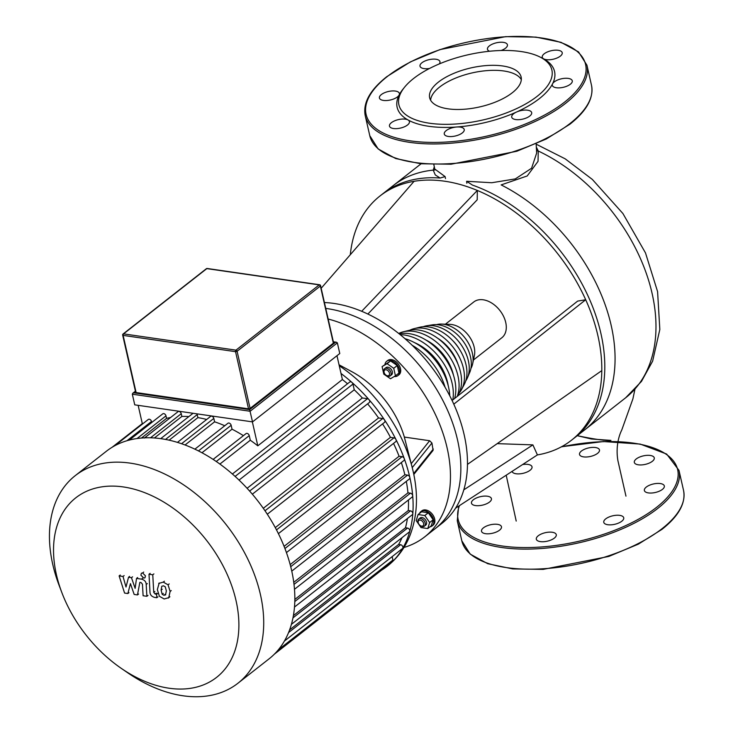 <?xml version="1.0" encoding="UTF-8"?>
<svg xmlns="http://www.w3.org/2000/svg" width="733" height="733" viewBox="0 0 733 733"><rect width="100%" height="100%" fill="white"/><g stroke="black" fill="none" stroke-linecap="round" stroke-linejoin="round"><path stroke-width="1.1" d="M165.704 594.802L163.972 595.278L162.195 594.298L161.104 590.147L161.755 586.281L163.45 585.804L165.264 586.794L166.354 590.908L165.539 594.949M158.695 583.45L163.248 582.103L168.059 584.806L170.12 591.449L168.764 597.633L164.183 598.98L159.4 596.277L157.338 589.607L159.198 582.982M169.176 583.935L168.059 584.806M169.882 596.754L168.269 598.091M149.981 592.053L149.001 574.232L152.766 574.773L153.738 592.346L155.158 594.032L156.605 594.243L156.798 597.725L154.654 597.413C151.612 596.57 150.054 594.793 149.981 592.053M150.118 573.353L149.001 574.232M153.884 573.893L152.766 574.773M157.723 593.364L156.605 594.243M157.916 596.845L156.798 597.725M145.464 575.845L144.969 577.796L143.76 578.071L140.892 575.185L141.387 573.224L142.596 572.949L145.464 575.845M130.437 583.633L127.854 593.538L124.564 593.061L119.122 575.9L123.016 576.468L126.012 587.014L128.522 577.265L131.464 577.686L135.129 588.333L136.521 578.419L141.515 579.134C144.548 579.959 146.114 581.736 146.197 584.476L146.875 596.295L143.109 595.755L142.449 584.201L141.029 582.524L139.856 582.359L137.465 594.921L134.166 594.445L130.437 583.633M128.971 592.658L127.854 593.538M120.239 575.029L119.122 575.9M124.134 575.588L123.016 576.468M129.64 576.385L128.522 577.265M132.581 576.816L131.464 577.686M137.639 577.549L136.521 578.419M147.993 595.425L146.875 596.295M138.583 594.051L137.465 594.921M521.31 79.604A46.894 19.993 -12.8 0 0 503.873 70.982A46.894 19.993 -12.8 0 0 456.531 77.725A46.894 19.993 -12.8 0 0 430.61 100.21M502.737 65.97A46.894 19.993 -12.8 0 0 452.765 73.813A46.894 19.993 -12.8 0 0 429.657 97.791A46.894 19.993 -12.8 0 0 448.046 108.832A46.894 19.993 -12.8 0 0 498.019 100.989A46.894 19.993 -12.8 0 0 521.126 77.011A46.894 19.993 -12.8 0 0 502.737 65.97M404.433 87.364L402.829 89.371A80.722 34.405 -12.8 0 0 399.128 95.024L399.128 95.024A10.235 4.361 -12.8 0 0 399.375 93.467A10.235 4.361 -12.8 0 0 387.922 91.607A10.235 4.361 -12.8 0 0 379.419 98.002A10.235 4.361 -12.8 0 0 390.872 99.871A10.235 4.361 -12.8 0 0 399.128 95.024L399.128 95.024A80.722 34.405 -12.8 0 0 408.043 119.965A10.235 4.361 -12.8 0 0 391.395 122.677A10.235 4.361 -12.8 0 0 389.47 126.103A10.235 4.361 -12.8 0 0 396.773 128.623A10.235 4.361 -12.8 0 0 407.502 125.004A10.235 4.361 -12.8 0 0 409.426 121.577A10.235 4.361 -12.8 0 0 408.043 119.965A80.722 34.405 -12.8 0 0 428.778 126.296A80.722 34.405 -12.8 0 0 456.677 127.001A80.722 34.405 -12.8 0 0 516.545 112.021A80.722 34.405 -12.8 0 0 552.572 83.782A80.722 34.405 -12.8 0 0 543.648 58.842A80.722 34.405 -12.8 0 0 541.687 57.825L539.369 56.707A78.449 33.434 -12.8 0 0 521.136 51.548A78.449 33.434 -12.8 0 0 404.433 87.364A78.449 33.434 -12.8 0 0 429.648 123.245A78.449 33.434 -12.8 0 0 528.346 102.373A78.449 33.434 -12.8 0 0 539.369 56.707M456.677 127.001A10.235 4.361 -12.8 0 0 444.271 134.038A10.235 4.361 -12.8 0 0 444.335 134.258A10.235 4.361 -12.8 0 0 455.468 135.962A10.235 4.361 -12.8 0 0 464.227 129.503A10.235 4.361 -12.8 0 0 464.163 129.292A10.235 4.361 -12.8 0 0 456.677 127.001M516.545 112.021A10.235 4.361 -12.8 0 0 511.726 117.152A10.235 4.361 -12.8 0 0 515.739 119.561A10.235 4.361 -12.8 0 0 526.642 117.848A10.235 4.361 -12.8 0 0 531.682 112.616A10.235 4.361 -12.8 0 0 527.668 110.207A10.235 4.361 -12.8 0 0 516.545 112.021M552.572 83.782A10.235 4.361 -12.8 0 0 552.315 85.34A10.235 4.361 -12.8 0 0 563.769 87.2A10.235 4.361 -12.8 0 0 572.271 80.804A10.235 4.361 -12.8 0 0 560.818 78.944A10.235 4.361 -12.8 0 0 552.572 83.782M543.648 58.842A10.235 4.361 -12.8 0 0 560.305 56.139A10.235 4.361 -12.8 0 0 562.22 52.703A10.235 4.361 -12.8 0 0 554.927 50.183A10.235 4.361 -12.8 0 0 544.188 53.802A10.235 4.361 -12.8 0 0 542.273 57.238A10.235 4.361 -12.8 0 0 543.648 58.842M501.125 50.504A10.235 4.361 -12.8 0 0 507.419 44.768A10.235 4.361 -12.8 0 0 507.364 44.557A10.235 4.361 -12.8 0 0 496.223 42.844A10.235 4.361 -12.8 0 0 487.463 49.303A10.235 4.361 -12.8 0 0 487.527 49.523A10.235 4.361 -12.8 0 0 489.571 51.246M439.232 63.945A10.235 4.361 -12.8 0 0 439.965 61.654A10.235 4.361 -12.8 0 0 435.961 59.245A10.235 4.361 -12.8 0 0 425.058 60.958A10.235 4.361 -12.8 0 0 420.009 66.19A10.235 4.361 -12.8 0 0 424.022 68.6A10.235 4.361 -12.8 0 0 429.547 68.453M333.213 342.549A1.136 0.486 167.2 0 1 333.57 342.797A1.136 0.486 167.2 0 1 333.35 343.181L250.09 408.437A1.136 0.486 167.2 0 1 248.533 408.831L136.109 392.558A1.136 0.486 167.2 0 1 135.669 392.292L122.677 335.128A1.136 0.486 -12.8 0 0 123.126 335.393A1.136 0.687 -81.8 0 1 123.556 333.872A1.136 0.76 -128.1 0 0 122.897 334.743A1.136 0.486 -12.8 0 0 122.677 335.128A1.136 1.136 0 0 1 123.089 333.982L206.349 268.718A1.136 0.76 51.9 0 1 206.825 268.617A1.136 0.687 -81.8 0 1 207.558 268.718M249.66 409.61L133.663 392.815L132.801 393.227L132.325 394.207L250.118 411.259L337.363 342.879L336.447 342.219L335.577 342.274L249.66 409.61L252.528 421.887L134.744 404.845L132.325 394.207M252.528 421.887L339.773 353.517L337.363 342.879M328.164 319.029A131.876 88.574 51.9 0 1 447.157 448.12A131.876 88.574 51.9 0 1 424.682 536.886A131.876 88.574 51.9 0 1 403.956 547.469M350.292 254.736A155.185 104.233 51.9 0 1 380.015 195.958A155.185 104.233 51.9 0 1 414.081 181.298A155.185 104.233 51.9 0 1 477.32 190.452A155.185 104.233 51.9 0 1 585.704 299.751A155.185 104.233 51.9 0 1 597.917 335.787A155.185 104.233 51.9 0 1 601.802 370.614L467.471 464.392A131.876 88.574 -128.1 0 1 441.687 523.564L435.063 528.759A131.876 88.574 51.9 0 0 457.539 439.983A131.876 88.574 51.9 0 0 325.754 308.419A131.876 88.574 51.9 0 1 457.539 439.983A131.876 88.574 51.9 0 1 435.063 528.759L424.682 536.886M381.581 570.146A131.876 88.574 -128.1 0 0 387.336 566.16A131.876 88.574 -128.1 0 0 392.631 561.487A131.876 88.574 -128.1 0 0 402.765 548.22A131.876 88.574 -128.1 0 0 409.784 531.269A131.876 88.574 -128.1 0 0 412.816 513.751A131.876 88.574 -128.1 0 0 412.697 495.774A131.876 88.574 -128.1 0 0 409.811 477.394A2.272 1.53 51.9 0 1 409.426 478.924L291.771 571.126M384.981 364.347A9.098 6.111 51.9 0 1 386.676 361.305A9.098 6.111 51.9 0 1 393.969 361.818A9.098 6.111 51.9 0 1 399.448 369.496A9.098 6.111 51.9 0 1 397.891 375.617A9.098 6.111 51.9 0 1 394.281 376.505M386.676 361.305L387.73 360.471A9.098 6.111 51.9 0 1 395.023 360.984A9.098 6.111 51.9 0 1 400.502 368.672A9.098 6.111 51.9 0 1 398.954 374.792L397.891 375.617M386.227 375.314A4.545 3.051 -128.1 0 0 386.447 375.47A4.545 3.051 -128.1 0 0 390.249 375.837A4.545 3.051 -128.1 0 0 391.028 372.776A4.545 3.051 -128.1 0 0 388.288 368.937A4.545 3.051 -128.1 0 0 384.642 368.672A4.545 3.051 -128.1 0 0 383.863 371.741A4.545 3.051 -128.1 0 0 384.083 372.456A4.545 3.051 -128.1 0 0 384.184 372.703M384.642 368.672L385.961 367.636A4.545 3.051 51.9 0 1 389.608 367.893A4.545 3.051 51.9 0 1 392.347 371.732A4.545 3.051 51.9 0 1 391.578 374.792L390.249 375.837M389.47 373.161A3.408 2.291 51.9 0 1 386.034 375.186A3.408 2.291 51.9 0 1 384.257 372.923A3.408 2.291 51.9 0 1 384.092 372.382A3.408 2.291 51.9 0 1 386.099 369.762A3.408 2.291 51.9 0 1 389.47 373.161M419.487 513.457A9.098 6.111 51.9 0 1 420.834 511.643A9.098 6.111 51.9 0 1 424.618 510.782A9.098 6.111 51.9 0 1 432.717 517.37A9.098 6.111 51.9 0 1 432.049 525.955A9.098 6.111 51.9 0 1 429.969 526.835M420.834 511.643L421.887 510.809A9.098 6.111 51.9 0 1 425.681 509.948A9.098 6.111 51.9 0 1 433.78 516.536A9.098 6.111 51.9 0 1 433.111 525.13L432.049 525.955M420.385 525.653A4.545 3.051 -128.1 0 0 420.605 525.808A4.545 3.051 -128.1 0 0 422.51 526.606A4.545 3.051 -128.1 0 0 424.407 526.175A4.545 3.051 -128.1 0 0 424.737 521.878A4.545 3.051 -128.1 0 0 420.687 518.579A4.545 3.051 -128.1 0 0 418.8 519.01A4.545 3.051 -128.1 0 0 418.241 522.794A4.545 3.051 -128.1 0 0 418.341 523.041M418.8 519.01L420.119 517.974A4.545 3.051 51.9 0 1 422.016 517.544A4.545 3.051 51.9 0 1 426.065 520.842A4.545 3.051 51.9 0 1 425.736 525.13L424.407 526.175M421.622 526.12A3.408 2.291 51.9 0 1 420.192 525.524A3.408 2.291 51.9 0 1 418.415 523.261A3.408 2.291 51.9 0 1 420.256 520.1A3.408 2.291 51.9 0 1 423.619 523.499A3.408 2.291 51.9 0 1 421.622 526.12M121.238 668.34L127.725 672.802A131.876 88.574 -128.1 0 0 237.932 683.248A131.876 88.574 -128.1 0 0 260.407 594.481A131.876 88.574 -128.1 0 0 180.969 483.129A131.876 88.574 -128.1 0 0 75.233 475.653A131.876 88.574 -128.1 0 0 52.758 564.428A131.876 88.574 -128.1 0 0 59.043 585.172L61.829 592.53A114.082 76.626 51.9 0 1 56.395 574.59A114.082 76.626 51.9 0 1 123.346 486.941A114.082 76.626 51.9 0 1 236.026 600.584A114.082 76.626 51.9 0 1 121.238 668.34A114.082 76.626 51.9 0 1 61.829 592.53M75.233 475.653L106.358 451.262A131.876 88.574 51.9 0 1 114.779 445.737A131.876 88.574 51.9 0 1 129.512 440.02A131.876 88.574 51.9 0 1 145.042 437.821A131.876 88.574 51.9 0 1 161.278 438.728A131.876 88.574 51.9 0 1 178.192 442.613A131.876 88.574 51.9 0 1 195.812 449.613A131.876 88.574 51.9 0 1 214.238 460.132A131.876 88.574 51.9 0 1 233.671 475.131A131.876 88.574 51.9 0 1 250.732 492.329A131.876 88.574 51.9 0 1 266.189 512.532A131.876 88.574 51.9 0 1 277.66 532.158A131.876 88.574 51.9 0 1 285.98 551.317A131.876 88.574 51.9 0 1 291.532 570.082A131.876 88.574 51.9 0 1 294.419 588.462A131.876 88.574 51.9 0 1 294.538 606.448A131.876 88.574 51.9 0 1 291.514 623.966A131.876 88.574 51.9 0 1 284.486 640.917A131.876 88.574 51.9 0 1 274.353 654.175A131.876 88.574 51.9 0 1 269.057 658.857L237.932 683.248M151.74 422.474L151.511 421.484A2.272 1.53 -128.1 0 0 150.146 419.56A2.272 1.53 -128.1 0 0 148.323 419.432L114.632 445.838M170.56 417.535A126.195 84.753 -128.1 0 0 166.556 418.369L165.988 415.858A2.272 1.53 -128.1 0 0 164.623 413.943A2.272 1.53 -128.1 0 0 162.799 413.815L129.109 440.212M188.857 416.582A126.195 84.753 -128.1 0 0 181.876 416.436L181.253 413.696A2.272 1.53 -128.1 0 0 179.887 411.781A2.272 1.53 -128.1 0 0 178.064 411.653L144.374 438.05M206.679 419.468A126.195 84.753 -128.1 0 0 197.901 417.618L197.214 414.594A2.272 1.53 -128.1 0 0 196.92 413.843M224.765 425.745A126.195 84.753 -128.1 0 0 214.604 421.814L213.834 418.415A2.272 1.53 -128.1 0 0 212.46 416.5A2.272 1.53 -128.1 0 0 210.637 416.362L177.441 442.384M243.411 435.659A126.195 84.753 -128.1 0 0 232.031 429.19L231.152 425.287A2.272 1.53 -128.1 0 0 229.777 423.372A2.272 1.53 -128.1 0 0 227.954 423.243L194.877 449.164M232.388 474.004L349.751 382.021A2.272 1.53 51.9 0 1 351.95 382.434A131.876 88.574 -128.1 0 0 341.019 373.473L342.393 379.538L257.805 445.829A126.195 84.753 -128.1 0 0 250.301 440.231L249.247 435.631A2.272 1.53 -128.1 0 0 247.882 433.707A2.272 1.53 -128.1 0 0 246.059 433.579L213.12 459.399M257.805 445.829L252.354 421.86M142.404 424.068L138.152 405.331M341.019 373.473L336.978 355.707M342.393 379.538A126.195 84.753 51.9 0 1 347.534 383.762M219.891 464.062L250.301 440.231M141.46 438.032L166.556 418.369M154.379 437.977L181.876 416.436M169.112 440.176L197.901 417.618M185.046 444.986L214.604 421.814M201.969 452.756L232.031 429.19M402.023 537.655A126.195 84.753 51.9 0 1 398.633 544.445L289.599 629.894M239.05 480.088L354.25 389.8A126.195 84.753 51.9 0 1 362.349 397.973L247.094 488.297M407.401 518.552A126.195 84.753 51.9 0 1 405.459 527.778L293.402 615.601M367.599 403.856A126.195 84.753 51.9 0 1 378.549 417.966L263.294 508.308M408.437 499.979A126.195 84.753 51.9 0 1 408.281 510.535L294.84 599.438M382.553 423.903A126.195 84.753 51.9 0 1 390.451 437.344L275.278 527.604M393.529 443.419A126.195 84.753 51.9 0 1 399.073 456.247L284.092 546.36M406.302 481.37A126.195 84.753 51.9 0 1 407.96 492.833L293.75 582.341M401.336 462.541A126.195 84.753 51.9 0 1 404.863 474.737L290.176 564.612M404.863 474.737L407.566 475.121A2.272 1.53 51.9 0 1 409.811 477.394A131.876 88.574 -128.1 0 0 404.259 458.629A2.272 1.53 51.9 0 1 403.965 460.48L286.438 552.59M407.96 492.833L410.407 493.19A2.272 1.53 51.9 0 1 412.697 495.774A2.272 1.53 51.9 0 1 412.258 496.983L294.492 589.286M408.281 510.535L410.517 510.855A2.272 1.53 51.9 0 1 412.816 513.751A2.272 1.53 51.9 0 1 412.377 514.648L294.492 607.043M405.459 527.778L407.539 528.081A2.272 1.53 51.9 0 1 409.784 531.269A2.272 1.53 51.9 0 1 409.399 531.874L291.404 624.351M362.349 397.973L367.462 398.715A2.272 1.53 51.9 0 1 369.001 399.641A2.272 1.53 51.9 0 1 369.322 402.509L252.335 494.189M398.633 544.445L400.639 544.729A2.272 1.53 51.9 0 1 402.518 546.122A2.272 1.53 51.9 0 1 402.765 548.22A2.272 1.53 51.9 0 1 402.499 548.522L284.377 641.1M392.155 556.631L392.925 560.03A2.272 1.53 51.9 0 1 392.631 561.487A2.272 1.53 51.9 0 1 392.54 561.56L274.261 654.257M390.451 437.344L393.933 437.848A2.272 1.53 51.9 0 1 395.939 439.461A2.272 1.53 51.9 0 1 395.783 441.642L278.403 533.642M399.073 456.247L402.105 456.686A2.272 1.53 51.9 0 1 404.259 458.629A131.876 88.574 -128.1 0 0 395.939 439.461A131.876 88.574 -128.1 0 0 384.468 419.835A2.272 1.53 51.9 0 1 384.513 422.364L267.307 514.218M378.549 417.966L382.663 418.561A2.272 1.53 51.9 0 1 384.468 419.835A131.876 88.574 -128.1 0 0 369.001 399.641A131.876 88.574 -128.1 0 0 351.95 382.434A2.272 1.53 51.9 0 1 352.949 384.074L354.25 389.8M421.044 527.586L416.207 520.586L418.085 514.548L424.801 515.519L429.648 522.528L427.77 528.557L421.044 527.586M424.801 515.519L428.319 512.77L421.603 511.799L418.085 514.548M428.319 512.77L433.157 519.77L429.648 522.528M433.157 519.77L431.279 525.808L427.77 528.557M395.444 375.818L390.478 378.741L383.808 374.142L382.095 366.61L387.061 363.687L393.731 368.296L395.444 375.818L398.954 373.07L397.249 365.538L393.731 368.296M387.061 363.687L390.57 360.938L382.095 366.61M390.57 360.938L397.249 365.538M412.083 467.022L404.332 437.07L429.639 440.735L431.939 443.007L433.093 450.364L413.806 474.443M339.049 364.805L351.712 371.613A79.127 53.142 51.9 0 1 404.332 437.07M499.558 530.17A10.235 4.361 167.2 0 1 488.819 533.789A10.235 4.361 167.2 0 1 481.517 531.269A10.235 4.361 167.2 0 1 483.441 527.833A10.235 4.361 167.2 0 1 494.179 524.223A10.235 4.361 167.2 0 1 501.473 526.734A10.235 4.361 167.2 0 1 499.558 530.17M556.219 534.449A10.235 4.361 167.2 0 1 556.274 534.669A10.235 4.361 167.2 0 1 547.524 541.128A10.235 4.361 167.2 0 1 536.382 539.415A10.235 4.361 167.2 0 1 536.327 539.204A10.235 4.361 167.2 0 1 545.077 532.744A10.235 4.361 167.2 0 1 556.219 534.449M619.724 515.372A10.235 4.361 167.2 0 1 623.728 517.782A10.235 4.361 167.2 0 1 618.689 523.014A10.235 4.361 167.2 0 1 607.785 524.727A10.235 4.361 167.2 0 1 603.772 522.317A10.235 4.361 167.2 0 1 608.821 517.086A10.235 4.361 167.2 0 1 619.724 515.372M652.865 484.101A10.235 4.361 167.2 0 1 664.327 485.97A10.235 4.361 167.2 0 1 655.824 492.365A10.235 4.361 167.2 0 1 644.371 490.505A10.235 4.361 167.2 0 1 652.865 484.101M636.244 458.968A10.235 4.361 167.2 0 1 646.973 455.349A10.235 4.361 167.2 0 1 654.276 457.868A10.235 4.361 167.2 0 1 652.352 461.295A10.235 4.361 167.2 0 1 641.622 464.914A10.235 4.361 167.2 0 1 634.32 462.395A10.235 4.361 167.2 0 1 636.244 458.968M579.583 454.68A10.235 4.361 167.2 0 1 579.519 454.469A10.235 4.361 167.2 0 1 588.269 448.01A10.235 4.361 167.2 0 1 599.411 449.714A10.235 4.361 167.2 0 1 599.475 449.934A10.235 4.361 167.2 0 1 590.716 456.393A10.235 4.361 167.2 0 1 579.583 454.68M522.602 464.539A10.235 4.361 167.2 0 1 528.007 464.41A10.235 4.361 167.2 0 1 532.021 466.82A10.235 4.361 167.2 0 1 526.981 472.052A10.235 4.361 167.2 0 1 516.078 473.765A10.235 4.361 167.2 0 1 512.074 471.392M482.928 505.028A10.235 4.361 167.2 0 1 471.475 503.168A10.235 4.361 167.2 0 1 479.968 496.772A10.235 4.361 167.2 0 1 491.431 498.632A10.235 4.361 167.2 0 1 482.928 505.028M536.318 147.049L538.26 151.007L538.04 161.333L527.21 175.966L501.143 184.908A155.185 104.233 -128.1 0 1 611.175 325.397A155.185 104.233 -128.1 0 1 584.732 429.85L571.465 440.24A155.185 104.233 51.9 0 1 537.408 454.909L455.587 508.143M445.517 178.586L445.087 176.598L440.121 178.037A155.185 104.233 -128.1 0 0 383.002 193.622L421.072 163.789M574.47 437.894A155.185 104.233 -128.1 0 0 591.907 304.946A155.185 104.233 -128.1 0 0 472.446 185.083L466.609 181.289L491.761 182.737L515.308 178.907L531.581 168.242L536.666 153.032M440.121 178.037L435.292 174.94L433.221 170.148L434.293 166.803M433.835 164.559L434.733 169.011L445.096 176.598M536.144 144.172L565.198 158.841L592.346 179.438L622.913 213.523L645.498 252.931L657.583 291.633L659.828 329.474L652.627 361.158L641.457 381.435L625.634 397.799A155.185 104.233 -128.1 0 0 646.121 272.859A155.185 104.233 -128.1 0 0 538.26 151.007A2.272 1.796 -13.6 0 1 536.51 150.357M466.609 181.289L466.839 183.232M467.471 464.392A131.876 88.574 -128.1 0 0 464.163 434.788A131.876 88.574 -128.1 0 0 453.791 404.167A131.876 88.574 -128.1 0 0 361.681 311.287A131.876 88.574 -128.1 0 0 324.417 302.537M435.036 169.964A155.185 104.233 -128.1 0 0 393.273 185.568L380.015 195.958M445.398 324.215L473.802 301.95A22.741 15.274 51.9 0 1 492.026 303.242A22.741 15.274 51.9 0 1 505.724 322.438A22.741 15.274 51.9 0 1 501.848 337.748L473.454 360.004M441.532 324.078L449.952 324.362A22.741 15.274 51.9 0 1 474.178 347.167A22.741 15.274 51.9 0 1 474.398 355.542L472.657 363.788A28.954 19.443 -128.1 0 0 472.373 353.123A28.954 19.443 -128.1 0 0 441.532 324.078A28.954 19.443 -128.1 0 0 436.511 324.646M465.73 380.931A35.202 23.639 -128.1 0 0 467.48 377.742A35.202 23.639 -128.1 0 0 468.369 360.828A35.202 23.639 -128.1 0 0 426.753 325.773A35.202 23.639 -128.1 0 0 423.234 326.707M467.48 377.742L469.706 372.501A32.27 21.678 -128.1 0 0 470.522 356.998A32.27 21.678 -128.1 0 0 432.369 324.856L426.753 325.773M459.16 393.053A40.278 27.057 -128.1 0 0 461.662 389.36A40.278 27.057 -128.1 0 0 463.439 368.406A40.278 27.057 -128.1 0 0 414.072 328.65A40.278 27.057 -128.1 0 0 409.903 330.189M461.662 389.36L464.319 384.321A37.85 25.417 -128.1 0 0 465.996 364.631A37.85 25.417 -128.1 0 0 419.606 327.275L414.072 328.65M453.507 375.333A38.977 26.177 -128.1 0 0 453.489 375.25A38.977 26.177 -128.1 0 0 425.745 339.91M457.209 396.434A44.658 29.998 -128.1 0 0 457.969 375.892A44.658 29.998 -128.1 0 0 403.232 331.82A44.658 29.998 -128.1 0 0 398.725 333.469M457.566 396.15L458.647 394.097A42.23 28.358 -128.1 0 0 460.516 372.117A42.23 28.358 -128.1 0 0 408.757 330.446L403.232 331.82M448.202 385.65A42.871 28.789 -128.1 0 0 447.634 382.681A42.871 28.789 -128.1 0 0 414.466 342.595M452.829 399.897A48.552 32.609 -128.1 0 0 452.114 383.332A48.552 32.609 -128.1 0 0 400.163 334.624M454.634 398.468A46.124 30.978 -128.1 0 0 454.662 379.557A46.124 30.978 -128.1 0 0 399.146 333.808M449.732 395.756A49.661 33.352 -128.1 0 0 448.523 386.96A49.661 33.352 -128.1 0 0 405.019 338.701M470.907 368.525A28.954 19.443 -128.1 0 0 472.657 363.788M497.185 443.639L532.891 444.885L537.408 454.909M532.891 444.885L463.806 489.836M601.802 370.614A155.185 104.233 51.9 0 1 571.465 440.24M452.078 400.493L577.65 301.098L585.704 299.751L453.791 404.167M361.681 311.287L477.32 190.452L477.21 199.797L367.874 314.045M414.081 181.298L321.173 288.261M445.068 387.253A52.098 34.992 -128.1 0 0 412.157 345.261M457.923 364.017A34.598 23.236 -128.1 0 0 437.793 338.325M459.298 349A29.512 19.828 -128.1 0 0 452.701 340.579M165.09 594.399L163.972 595.278M163.312 593.418L162.195 594.298M162.222 589.268L161.104 590.147M164.366 581.223L163.248 582.103M171.238 590.578L170.12 591.449M154.855 591.476L153.738 592.346M156.276 593.153L155.158 594.032M143.714 572.07L142.596 572.949M142.633 578.255L141.515 579.134M147.315 583.596L146.197 584.476M414.337 162.424A113.688 48.46 -12.8 0 0 570.137 123.419A113.688 48.46 -12.8 0 0 591.494 85.275L586.941 65.219A113.688 48.46 -12.8 0 1 565.583 103.362A113.688 48.46 -12.8 0 1 409.784 142.367A113.688 48.46 -12.8 0 1 365.208 115.594L369.771 135.651A113.688 48.46 -12.8 0 0 414.337 162.424M410.214 140.846A112.552 47.975 -12.8 0 0 564.456 102.226A112.552 47.975 -12.8 0 0 541.476 37.969A112.552 47.975 -12.8 0 0 387.235 76.58A112.552 47.975 -12.8 0 0 410.214 140.846M250.09 408.437L237.098 351.272A1.136 0.76 -128.1 0 0 235.98 350.145A1.136 0.687 98.2 0 0 235.54 351.666A1.136 0.486 -12.8 0 0 237.098 351.272L320.367 286.017A1.136 0.486 -12.8 0 0 320.578 285.632A1.136 0.486 -12.8 0 0 320.138 285.366A1.136 0.687 98.2 0 0 319.24 284.88A1.136 0.76 51.9 0 1 320.367 286.017L333.35 343.181M206.138 269.158A1.136 0.76 51.9 0 1 206.349 268.718A1.136 1.136 0 0 1 207.219 268.489L319.634 284.761A1.136 1.136 0 0 1 320.578 285.632L333.57 342.797M123.556 333.872L206.825 268.617L319.24 284.88L235.98 350.145L123.556 333.872M136.109 392.558L123.126 335.393L235.54 351.666L248.533 408.831M133.663 392.815L135.468 391.404M333.378 341.954L335.577 342.274M151.511 421.484L126.974 440.716M216.253 461.497L249.247 435.631M407.566 475.121L290.717 566.701M410.407 493.19L294.015 584.403M410.517 510.855L294.794 601.546M407.539 528.081L292.971 617.873M249.614 491.073L367.462 398.715M400.639 544.729L288.564 632.561M278.256 649.896L392.925 560.03M165.988 415.858L137.062 438.526M181.253 413.696L150.512 437.793M276.497 529.886L393.933 437.848M284.935 548.513L402.105 456.686M265.007 510.773L382.663 418.561M197.214 414.594L165.511 439.434M181.546 443.722L213.834 418.415M198.451 450.914L231.152 425.287M235.11 476.423L352.949 384.074M429.639 440.735L411.222 463.723M412.23 467.608L431.939 443.007M433.313 449.027L413.632 473.591M413.128 471.337A127.157 85.404 -128.1 0 0 412.175 467.379L412.175 467.379A127.157 85.404 -128.1 0 0 339.26 365.758M459.481 505.614A112.552 47.975 -12.8 0 0 502.27 546.003A112.552 47.975 -12.8 0 0 656.502 507.392A112.552 47.975 -12.8 0 0 664.831 453.37A112.552 47.975 -12.8 0 0 561.231 446.919M461.817 540.817A113.688 48.46 -12.8 0 0 506.384 567.589A113.688 48.46 -12.8 0 0 662.183 528.585A113.688 48.46 -12.8 0 0 683.55 490.441C685.923 503.104 678.74 516.069 661.991 529.345L638.361 544.143L608.866 556.42L543.135 569.385L512.77 568.918L487.738 563.704L470.21 554.121L461.817 540.817L457.264 520.76A113.688 48.46 -12.8 0 0 501.83 547.524A113.688 48.46 -12.8 0 0 657.629 508.528A113.688 48.46 -12.8 0 0 678.987 470.384L666.654 454.057L640.202 444.079L603.433 441.541L561.57 446.736M591.494 85.275C593.877 97.938 586.693 110.912 569.944 124.189L546.305 138.977L516.82 151.255L451.088 164.219L420.724 163.752L395.692 158.539L378.164 148.955L369.771 135.651M586.941 65.219L578.548 51.915L561.02 42.331L535.988 37.117L505.623 36.65L439.892 49.615L410.398 61.893L386.767 76.69C370.018 89.967 362.835 102.932 365.208 115.594M132.801 393.227L135.413 391.184M333.332 341.77L336.447 342.219M411.955 466.545L413.155 471.42C418.488 494.867 417.389 516.316 409.866 535.75C404.891 548.055 397.387 558.189 387.336 566.16M384.257 372.923L384.083 372.456M418.415 523.261L418.241 522.794M112.112 447.277L142.303 423.61M193.072 413.284L160.71 438.646M683.55 490.441L678.987 470.384M458.675 506.137L457.264 520.76M506.201 475.204L516.215 521.081M634.943 389.269L632.891 398.889L621.758 430.033C618.615 436.254 615.638 447.506 617.928 460.764L625.964 496.14M577.32 435.659L578.484 435.933C595.15 439.388 605.971 440.872 610.946 440.396L591.439 439.003L577.274 435.695M625.634 397.799L574.452 437.903M536.666 153.05L536.125 143.796"/></g></svg>
